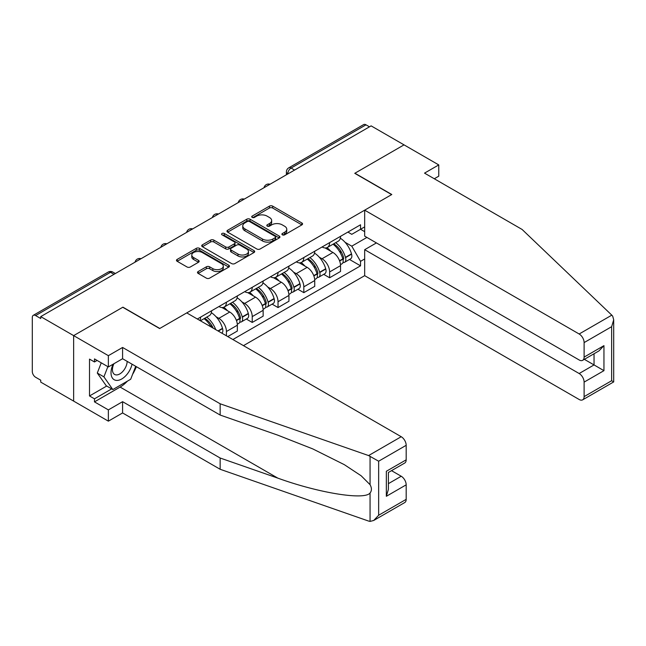 <?xml version="1.0" encoding="UTF-8"?>
<svg xmlns="http://www.w3.org/2000/svg" width="646" height="646" viewBox="0 0 646 646"><rect width="100%" height="100%" fill="white"/><g stroke="black" fill="none" stroke-linecap="round" stroke-linejoin="round"><path stroke-width="0.97" d="M282.375 234.829A1.607 0.929 0 0 0 284.644 234.829L301.892 224.873A2.293 1.324 0 0 0 302.562 223.936A2.293 1.324 0 0 0 301.892 222.999L272.677 206.131A2.293 1.324 0 0 0 269.43 206.131L252.182 216.087A1.607 0.929 0 0 0 251.714 216.741A1.607 0.929 0 0 0 252.182 217.403A1.607 0.929 0 0 0 254.459 217.403L256.688 216.111A7.348 4.239 0 0 1 267.073 216.111L269.511 217.516A7.348 4.239 0 0 1 271.659 220.512A7.348 4.239 0 0 1 269.511 223.516L267.274 224.8A1.607 0.929 0 0 0 266.806 225.462A1.607 0.929 0 0 0 267.274 226.116A1.607 0.929 0 0 0 269.552 226.116L271.78 224.824A7.348 4.239 0 0 1 282.173 224.824L284.603 226.229A7.348 4.239 0 0 1 286.759 229.233A7.348 4.239 0 0 1 284.603 232.229L282.375 233.521A1.607 0.929 0 0 0 281.906 234.175A1.607 0.929 0 0 0 282.375 234.829L282.375 233.521M198.177 271.538A2.293 1.324 0 0 0 197.498 272.475A2.293 1.324 0 0 0 198.177 273.411L206.373 278.143A2.293 1.324 0 0 0 209.619 278.143L228.773 267.089A2.293 1.324 0 0 0 229.443 266.152A2.293 1.324 0 0 0 228.773 265.215L199.549 248.347A2.293 1.324 0 0 0 196.303 248.347L177.157 259.401A2.293 1.324 0 0 0 176.479 260.346A2.293 1.324 0 0 0 177.157 261.283L187.057 266.992A2.293 1.324 0 0 0 190.304 266.992L198.5 262.26A2.293 1.324 0 0 0 199.17 261.323A2.293 1.324 0 0 0 198.5 260.386L193.59 257.552A6.137 3.545 0 0 1 191.789 255.049A6.137 3.545 0 0 1 195.576 251.77A6.137 3.545 0 0 1 202.271 252.538L221.505 263.649A6.137 3.545 0 0 1 223.306 266.152A6.137 3.545 0 0 1 219.511 269.43A6.137 3.545 0 0 1 212.825 268.655L209.619 266.806A2.293 1.324 0 0 0 206.373 266.806L198.177 271.538L198.177 273.411M40.73 316.621L371.127 125.873L404.033 144.865L354.759 173.322L391.629 194.607L159.796 328.459L122.918 307.165L73.644 335.621L40.73 316.621L40.73 318.526L35.611 315.571A4.675 2.697 -120 0 0 33.269 315.337A4.675 2.697 -120 0 0 32.3 317.477L32.3 371.515A4.675 2.697 -120 0 0 35.611 377.248L40.73 380.203L40.73 382.117L73.644 401.109L73.644 335.621L73.644 401.109L108.366 421.16L108.366 409.895L122.587 401.683L122.587 412.947L108.366 421.16M256.85 249.001A2.293 1.324 0 0 0 260.096 249.001L279.25 237.946A2.293 1.324 0 0 0 279.92 237.009A2.293 1.324 0 0 0 279.25 236.073L250.034 219.204A2.293 1.324 0 0 0 246.788 219.204L227.634 230.259A2.293 1.324 0 0 0 226.964 231.195A2.293 1.324 0 0 0 227.634 232.132L256.85 249.001M222.676 235.176A1.607 0.929 0 0 1 224.307 235.402L224.307 233.497L254.007 250.64A2.293 1.324 0 0 1 254.685 251.577A2.293 1.324 0 0 1 254.007 252.521L234.853 263.576A2.293 1.324 0 0 1 231.607 263.576L202.392 246.707L202.392 244.834A2.293 1.324 0 0 0 201.722 245.771A2.293 1.324 0 0 0 202.392 246.707M202.392 244.834L210.588 240.102A2.293 1.324 0 0 1 213.834 240.102L225.688 246.942A2.293 1.324 0 0 0 228.934 246.942L234.369 243.8A2.293 1.324 0 0 0 235.039 242.864A2.293 1.324 0 0 0 234.369 241.927L222.03 234.805A1.607 0.929 0 0 1 221.562 234.151A1.607 0.929 0 0 1 222.555 233.295A1.607 0.929 0 0 1 224.307 233.497M243.469 345.642L364.675 275.664L579.155 399.486A7.017 4.054 -120 0 0 582.66 399.834A7.017 4.054 -120 0 0 584.113 396.628L584.113 382.117A7.017 4.054 -120 0 0 579.155 373.525L594.037 364.925L603.953 370.659L584.113 382.117M294.56 170.076L291.088 168.065A4.675 2.697 60 0 0 288.754 167.839L363.658 124.589A4.675 2.697 60 0 1 365.999 124.823L291.088 168.065A4.675 2.697 120 0 0 287.785 173.798L287.785 173.984M369.472 126.826L365.999 124.823M329.621 242.63A10.756 6.21 60 0 1 327.393 247.458L338.31 241.16A10.756 6.21 -120 0 0 340.531 236.331M319.261 257.181L322.015 258.763A10.756 6.21 60 0 1 329.621 271.942L340.531 265.643A10.756 6.21 -120 0 0 332.924 252.465L325.116 247.951M340.531 265.643L340.531 271.465L329.621 277.764L323.703 274.348M327.393 247.458A10.756 6.21 60 0 1 322.096 246.974M329.621 271.942L329.621 277.764M303.822 257.528A10.756 6.21 60 0 1 301.593 262.357L312.511 256.05A10.756 6.21 -120 0 0 314.739 251.221M297.903 289.238L303.822 292.654L314.739 286.356L314.739 280.534A10.756 6.21 -120 0 0 307.133 267.355L299.316 262.849M301.593 262.357A10.756 6.21 60 0 1 296.304 261.864M293.462 272.071L296.215 273.662A10.756 6.21 60 0 1 303.822 286.832L303.822 292.654M278.03 272.418A10.756 6.21 60 0 1 275.802 277.247L286.711 270.949A10.756 6.21 -120 0 0 288.94 266.12M272.111 304.137L278.03 307.553L288.94 301.254L288.94 295.424A10.756 6.21 -120 0 0 281.333 282.254L273.524 277.74M275.802 277.247A10.756 6.21 60 0 1 270.504 276.763M267.67 286.961L270.424 288.552A10.756 6.21 60 0 1 278.03 301.73L278.03 307.553M252.231 287.308A10.756 6.21 60 0 1 250.002 292.137L260.919 285.839A10.756 6.21 -120 0 0 263.148 281.01M246.312 319.027L252.231 322.443L263.148 316.144L263.148 310.322A10.756 6.21 -120 0 0 255.541 297.144L247.725 292.638M250.002 292.137A10.756 6.21 60 0 1 244.705 291.653M241.87 301.86L244.624 303.442A10.756 6.21 60 0 1 252.231 316.621L252.231 322.443M226.431 302.207A10.756 6.21 60 0 1 224.21 307.036L235.12 300.729A10.756 6.21 -120 0 0 237.348 295.9M227.755 336.574L237.348 331.035L237.348 325.213A10.756 6.21 -120 0 0 229.742 312.034L221.933 307.528M224.21 307.036A10.756 6.21 60 0 1 218.913 306.551M216.079 316.75L218.824 318.341A10.756 6.21 60 0 1 226.431 331.511L226.431 335.807M200.397 320.779L209.328 315.628A10.756 6.21 -120 0 0 211.549 310.799M200.64 317.097A10.756 6.21 60 0 1 199.84 320.456M364.675 231.656L360.541 229.265L351.779 234.328L347.895 232.084M345.061 242.282L351.779 246.166L366.912 237.429M364.675 258.957L360.541 261.339L351.779 246.166M232.883 339.53L360.541 265.829L360.541 261.339M364.675 226.875L360.541 229.265L360.541 224.776L197.329 319.011M349.502 259.458L360.541 265.829M283.013 235.055L284.603 234.135A7.348 4.239 0 0 0 286.759 231.139L286.759 229.233M271.659 220.512L271.659 222.426A7.348 4.239 0 0 1 269.511 225.422L267.92 226.342M301.86 224.889L272.677 208.036A2.293 1.324 0 0 0 269.43 208.036L252.828 217.629M279.217 237.962L250.034 221.11A2.293 1.324 0 0 0 246.788 221.11L227.667 232.156M275.188 237.663A1.607 0.929 0 0 0 275.664 237.009A1.607 0.929 0 0 0 275.188 236.355L249.542 221.546A1.607 0.929 0 0 0 247.273 221.546L244.923 222.902A7.348 4.239 0 0 0 242.767 225.906A7.348 4.239 0 0 0 244.923 228.902L262.446 239.02A7.348 4.239 0 0 0 272.838 239.02L275.188 237.663L275.188 239.577A1.607 0.929 0 0 0 275.664 238.915L275.664 237.009M242.767 225.906L242.767 227.812A7.348 4.239 0 0 0 244.923 230.808L244.923 228.902M275.188 239.577L272.838 240.934A7.348 4.239 0 0 1 262.446 240.934L244.923 230.808M202.424 246.724L210.588 242.008L210.588 240.102M235.039 242.864L235.039 244.777A2.293 1.324 0 0 1 234.369 245.714L228.934 248.847A2.293 1.324 0 0 1 225.688 248.847L213.834 242.008A2.293 1.324 0 0 0 210.588 242.008M224.307 235.402L253.975 252.538M237.978 254.04A6.137 3.545 0 0 0 244.672 254.807A6.137 3.545 0 0 0 248.46 251.536A6.137 3.545 0 0 0 246.667 249.025L239.884 245.117A2.293 1.324 0 0 0 236.638 245.117L231.203 248.25A2.293 1.324 0 0 0 230.533 249.195A2.293 1.324 0 0 0 231.203 250.131L237.978 254.04L237.978 255.953A6.137 3.545 0 0 0 244.672 256.72A6.137 3.545 0 0 0 248.46 253.442L248.46 251.536M230.533 249.195L230.533 251.1A2.293 1.324 0 0 0 231.203 252.037L231.203 250.131M237.978 255.953L231.203 252.037M223.306 266.152L223.306 268.066A6.137 3.545 0 0 1 219.511 271.336A6.137 3.545 0 0 1 212.825 270.569L209.619 268.72A2.293 1.324 0 0 0 206.373 268.72L198.201 273.436M191.789 255.049L191.789 256.955A6.137 3.545 0 0 0 193.59 259.466L193.59 257.552M198.5 260.386L198.5 262.26L193.59 259.466M228.741 267.105L199.549 250.26A2.293 1.324 0 0 0 196.303 250.26L177.182 261.299M333.683 243.833A14.737 8.503 60 0 1 333.756 243.873A14.737 8.503 60 0 1 343.446 257.092L343.535 257.399A2.867 1.655 60 0 1 343.083 259.644A2.867 1.655 60 0 1 343.018 259.684M333.037 244.204A17.773 10.263 60 0 1 342.8 258.868L342.889 259.175A5.903 3.408 60 0 1 341.96 263.81L340.49 264.658M342.969 262.502A5.903 3.408 -120 0 0 344.601 262.284A5.903 3.408 -120 0 0 345.537 257.641L345.449 257.342A17.773 10.263 -120 0 0 335.678 242.678M340.313 238.221A17.773 10.263 60 0 1 351.489 253.854L351.569 254.161A5.903 3.408 60 0 1 350.641 258.796L344.601 262.284M326.973 247.668A17.773 10.263 60 0 1 330.687 251.173M339.328 251.197L341.597 252.505M611.794 315.151L612.691 316.169L613.7 319.778L611.649 326.69L584.113 342.59A7.017 4.054 -120 0 0 579.155 333.998L611.794 315.151L522.105 229.459L424.535 173.128L438.763 164.916L404.033 144.865L354.92 173.225L391.799 194.511L364.675 210.168L579.155 333.998M438.763 164.916L438.763 176.18L434.298 178.764M364.675 275.664L364.675 249.695L579.155 373.525M364.675 210.168L364.675 236.137L579.155 359.967A7.017 4.054 -120 0 0 582.66 360.315A7.017 4.054 -120 0 0 584.113 357.101L584.113 342.59M376.416 242.92L364.675 249.695M584.347 359.337L594.037 364.925L594.037 353.742M584.113 357.101L603.953 345.642L598.995 350.883L582.66 360.315M584.113 396.628L611.649 380.728L612.691 381.334M122.587 401.683L220.149 458.014L220.149 469.279L368.583 521.064L370.061 521.411L373.687 520.482L378.653 515.25L406.181 499.35A7.017 4.054 60 0 1 404.727 502.564L373.687 520.482M220.149 458.014L277.82 478.129C318.785 493.019 364.675 500.408 370.061 492.987C371.862 490.726 371.862 487.956 370.061 484.678L361.154 475.779L344.302 464.652L312.769 448.905L277.82 435.17L220.149 415.047L122.587 358.724L108.366 366.936L94.478 358.918L94.478 361.97L89.511 359.103L89.511 395.958L94.478 398.824L111.677 388.892M220.149 469.279L122.587 412.947M406.181 445.312L378.653 461.212L368.583 455.567L220.149 403.782L122.587 347.459L108.366 355.671L73.644 335.621L122.756 307.262L159.627 328.556L186.751 312.898L401.223 436.72A7.017 4.054 60 0 1 406.181 445.312L406.181 459.823A7.017 4.054 60 0 1 404.727 463.037L388.391 472.468L388.391 489.385L386.34 496.298L386.34 471.281C389.013 472.832 389.013 472.832 386.34 471.281L406.181 459.823M108.366 355.671L108.366 366.936M127.399 381.148A26.308 15.189 -60 0 1 120.108 387.075L94.478 401.877L108.366 409.895M94.478 401.877L94.478 398.824M122.587 347.459L122.587 358.724M220.149 403.782L220.149 415.047M388.391 483.652L401.223 476.247A7.017 4.054 60 0 1 406.181 484.839L406.181 499.35M401.223 476.247L391.533 470.659M136.354 366.67A26.308 15.189 -60 0 1 132.624 374.268M97.118 360.444L94.478 361.97M89.511 395.958L106.719 386.025M113.098 364.199A15.197 8.778 120 0 0 111.015 372.758A15.197 8.778 120 0 0 120.196 379.735A15.197 8.778 120 0 0 132.05 364.191M113.914 363.73A10.409 6.008 120 0 0 112.444 369.673A10.409 6.008 120 0 0 114.6 374.438A10.409 6.008 120 0 0 122.546 371.725A10.409 6.008 120 0 0 127.157 361.364M135.708 366.298L130.686 379.25L112.832 389.562L106.219 385.743L97.296 373.041L101.252 362.826M112.832 389.562L103.909 376.86L107.874 366.645M97.296 373.041L103.909 376.86M307.884 258.723A14.737 8.503 60 0 1 307.956 258.763A14.737 8.503 60 0 1 317.654 271.982L317.735 272.289A2.867 1.655 60 0 1 317.283 274.542A2.867 1.655 60 0 1 317.218 274.574M307.238 259.094A17.773 10.263 60 0 1 317.008 273.759L317.097 274.065A5.903 3.408 60 0 1 316.16 278.701L314.691 279.548M317.17 277.392A5.903 3.408 -120 0 0 318.809 277.174A5.903 3.408 -120 0 0 319.738 272.539L319.649 272.232A17.773 10.263 -120 0 0 309.886 257.568M314.513 253.111A17.773 10.263 60 0 1 325.689 268.744L325.778 269.051A5.903 3.408 60 0 1 324.841 273.686L318.809 277.174M301.181 262.559A17.773 10.263 60 0 1 304.888 266.063M313.528 266.087L315.797 267.396M282.084 273.613A14.737 8.503 60 0 1 282.165 273.662A14.737 8.503 60 0 1 291.855 286.881L291.944 287.187A2.867 1.655 60 0 1 291.491 289.432A2.867 1.655 60 0 1 291.427 289.465M281.446 273.985A17.773 10.263 60 0 1 291.209 288.649L291.298 288.956A5.903 3.408 60 0 1 290.361 293.591L288.899 294.439M291.37 292.291A5.903 3.408 -120 0 0 293.009 292.065A5.903 3.408 -120 0 0 293.946 287.43L293.857 287.123A17.773 10.263 -120 0 0 284.087 272.459M288.722 268.001A17.773 10.263 60 0 1 299.889 283.642L299.978 283.949A5.903 3.408 60 0 1 299.05 288.584L293.009 292.065M275.382 277.457A17.773 10.263 60 0 1 279.096 280.953M287.736 280.978L289.997 282.286M256.292 288.512A14.737 8.503 60 0 1 256.365 288.552A14.737 8.503 60 0 1 266.063 301.771L266.144 302.078A2.867 1.655 60 0 1 265.692 304.331A2.867 1.655 60 0 1 265.627 304.363M255.646 288.883A17.773 10.263 60 0 1 265.417 303.547L265.498 303.854A5.903 3.408 60 0 1 264.569 308.489L263.1 309.337M265.579 307.181A5.903 3.408 -120 0 0 267.21 306.963A5.903 3.408 -120 0 0 268.147 302.328L268.058 302.021A17.773 10.263 -120 0 0 258.295 287.357M262.922 282.9A17.773 10.263 60 0 1 274.098 298.533L274.179 298.84A5.903 3.408 60 0 1 273.25 303.475L267.21 306.963M249.582 292.347A17.773 10.263 60 0 1 253.297 295.852M261.937 295.876L264.206 297.184M230.493 303.402A14.737 8.503 60 0 1 230.565 303.442A14.737 8.503 60 0 1 240.264 316.669L240.352 316.968A2.867 1.655 60 0 1 239.9 319.221A2.867 1.655 60 0 1 239.836 319.253M229.847 303.773A17.773 10.263 60 0 1 239.618 318.438L239.706 318.744A5.903 3.408 60 0 1 238.77 323.38L237.3 324.227M239.779 322.079A5.903 3.408 -120 0 0 241.418 321.853A5.903 3.408 -120 0 0 242.347 317.218L242.266 316.911A17.773 10.263 -120 0 0 232.495 302.247M237.122 297.79A17.773 10.263 60 0 1 248.298 313.431L248.387 313.73A5.903 3.408 60 0 1 247.45 318.373L241.418 321.853M223.791 307.238A17.773 10.263 60 0 1 227.497 310.742M236.137 310.766L238.406 312.075M204.701 318.3A14.737 8.503 60 0 1 204.774 318.341A14.737 8.503 60 0 1 213.204 328.168M211.331 312.688A17.773 10.263 60 0 1 222.499 328.321L222.587 328.628A5.903 3.408 60 0 1 221.828 333.15M215.748 329.638A17.773 10.263 -120 0 0 206.696 317.138M204.055 318.672A17.773 10.263 60 0 1 211.137 326.973M210.346 325.665L212.607 326.973M287.946 173.895L287.785 173.798A4.675 2.697 0 0 1 286.412 171.884L286.412 174.775M226.431 331.511L237.348 325.213M252.231 316.621L263.148 310.322M278.03 301.73L288.94 295.424M303.822 286.832L314.739 280.534M218.824 318.341L229.742 312.034M244.624 303.442L255.541 297.144M270.424 288.552L281.333 282.254M296.215 273.662L307.133 267.355M322.015 258.763L332.924 252.465M269.632 184.465A4.675 2.697 120 0 0 267.573 185.66M243.841 199.356A4.675 2.697 120 0 0 241.774 200.551M218.041 214.254A4.675 2.697 120 0 0 215.974 215.441M192.242 229.144A4.675 2.697 120 0 0 190.182 230.339M166.45 244.043A4.675 2.697 120 0 0 164.383 245.23M140.65 258.933A4.675 2.697 120 0 0 138.591 260.128M113.987 274.324L110.514 272.321L35.611 315.571M115.359 273.533L112.856 272.087A4.675 2.697 120 0 0 110.514 272.321A4.675 2.697 60 0 0 108.181 272.087L33.269 315.337M284.603 234.135L284.603 232.229M267.274 226.116L267.274 224.8M269.511 225.422L269.511 223.516M252.182 217.403L252.182 216.087M269.43 208.036L269.43 206.131M272.677 208.036L272.677 206.131M301.892 224.873L301.892 222.999M227.634 232.132L227.634 230.259M246.788 221.11L246.788 219.204M250.034 221.11L250.034 219.204M279.25 237.946L279.25 236.073M262.446 240.934L262.446 239.02M272.838 240.934L272.838 239.02M213.834 242.008L213.834 240.102M225.688 248.847L225.688 246.942M228.934 248.847L228.934 246.942M234.369 245.714L234.369 243.8M254.007 252.521L254.007 250.64M206.373 268.72L206.373 266.806M209.619 268.72L209.619 266.806M212.825 270.569L212.825 268.655M177.157 261.283L177.157 259.401M196.303 250.26L196.303 248.347M199.549 250.26L199.549 248.347M228.773 267.089L228.773 265.215M339.659 261.041L342.889 259.175M345.537 257.641L351.569 254.161M345.449 257.342L351.489 253.854M342.8 258.844L343.68 258.335M339.546 260.742L342.8 258.868M611.649 380.728L611.649 326.69M603.953 345.642L603.953 370.659M370.061 521.411L370.061 492.987M370.061 484.678L370.061 456.254M378.653 461.212L378.653 515.25M406.181 484.839L386.34 496.298M368.583 455.567L401.223 436.72M120.108 387.075L277.82 478.129M313.859 275.931L317.097 274.065M319.738 272.539L325.778 269.051M319.649 272.232L325.689 268.744M317 273.734L317.88 273.226M313.754 275.64L317.008 273.759M288.068 290.821L291.298 288.956M293.946 287.43L299.978 283.949M293.857 287.123L299.889 283.642M291.201 288.633L292.081 288.124M287.954 290.53L291.209 288.649M262.268 305.72L265.498 303.854M268.147 302.328L274.179 298.84M268.058 302.021L274.098 298.533M262.163 305.429L266.289 303.014M236.468 320.61L239.706 318.744M242.347 317.218L248.387 313.73M242.266 316.911L248.298 313.431M236.363 320.319L240.49 317.913M218.291 331.107L222.587 328.628M217.985 330.93L222.499 328.321M270.028 184.239A4.675 4.675 0 0 0 264.028 187.703M244.236 199.13A4.675 4.675 0 0 0 238.237 202.594M218.437 214.02A4.675 4.675 0 0 0 212.437 217.484M192.645 228.918A4.675 4.675 0 0 0 186.637 232.382M166.846 243.808A4.675 4.675 0 0 0 160.846 247.273M141.046 258.707A4.675 4.675 0 0 0 135.046 262.171M112.856 272.087A4.675 4.675 0 0 0 108.181 272.087M288.754 167.839A4.675 4.675 0 0 0 286.412 171.884M613.7 319.778L613.7 381.915L582.66 399.834"/></g></svg>
